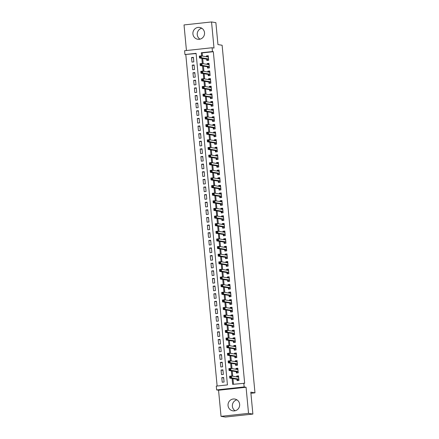 <?xml version="1.0" encoding="UTF-8"?>
<svg xmlns="http://www.w3.org/2000/svg" width="439" height="439" viewBox="0 0 439 439"><rect width="100%" height="100%" fill="white"/><g stroke="black" fill="none" stroke-linecap="round" stroke-linejoin="round"><path stroke-width="0.66" d="M199.997 39.17A5.981 5.822 99.3 0 1 201.781 28.233M192.919 33.973A5.981 5.822 -80.7 0 0 197.753 39.252A5.981 5.822 -80.7 0 0 204.519 32.722A5.981 5.822 -80.7 0 0 199.679 27.443A5.981 5.822 -80.7 0 0 192.919 33.973M235.123 410.767A5.981 5.822 99.3 0 1 236.906 399.83M228.044 405.57A5.981 5.822 -80.7 0 0 232.884 410.849A5.981 5.822 -80.7 0 0 239.645 404.319A5.981 5.822 -80.7 0 0 234.805 399.04A5.981 5.822 -80.7 0 0 228.044 405.57M196.118 53.558L184.94 54.535L184.583 50.721L212.097 47.747L212.454 51.555L201.303 52.762L201.6 55.94M250.916 393.278L254.977 392.839L222.118 45.25L217.953 44.575L215.878 22.658L211.538 21.95L184.023 24.93L186.443 50.523M254.977 392.839L250.806 392.159L252.88 414.07L225.366 417.05L221.026 416.342L248.54 413.362L246.07 387.258L244.161 386.946L216.647 389.925L216.284 386.111L227.44 384.904L196.096 53.328L184.94 54.535M246.07 387.258L218.556 390.238L221.026 416.342M218.556 390.238L216.647 389.925M185.812 54.677L217.129 386.024M252.88 414.07L248.54 413.362M206.703 59.155L206.829 60.489L208.69 60.286L208.256 55.715L206.396 55.912L206.478 56.735M207.427 66.777L207.548 68.111L209.408 67.908L208.975 63.337L207.12 63.534L207.197 64.357M208.146 74.4L208.273 75.733L210.133 75.53L209.699 70.959L207.839 71.156L207.916 71.98M208.865 82.022L208.991 83.355L210.852 83.152L210.418 78.581L208.558 78.779L208.635 79.602M209.584 89.644L209.71 90.977L211.571 90.774L211.137 86.203L209.282 86.401L209.359 87.224M210.308 97.266L210.435 98.599L212.289 98.396L211.861 93.825L210.001 94.028L210.078 94.846M211.027 104.888L211.154 106.222L213.014 106.018L212.58 101.447L210.72 101.65L210.797 102.468M211.746 112.51L211.872 113.844L213.733 113.641L213.299 109.07L211.444 109.273L211.521 110.09M212.471 120.132L212.597 121.466L214.451 121.263L214.023 116.692L212.163 116.895L212.24 117.712M213.189 127.754L213.316 129.088L215.176 128.89L214.742 124.314L212.882 124.517L212.959 125.34M213.908 135.377L214.034 136.71L215.895 136.513L215.461 131.936L213.601 132.139L213.683 132.962M214.633 142.999L214.759 144.332L216.614 144.135L216.186 139.558L214.325 139.761L214.402 140.584M215.351 150.621L215.478 151.954L217.338 151.757L216.904 147.18L215.044 147.383L215.121 148.206M216.07 158.243L216.197 159.576L218.057 159.379L217.623 154.802L215.763 155.005L215.845 155.829M216.789 165.865L216.915 167.204L218.776 167.001L218.342 162.425L216.487 162.628L216.564 163.451M217.514 173.493L217.64 174.826L219.5 174.623L219.066 170.047L217.206 170.25L217.283 171.073M218.232 181.115L218.359 182.448L220.219 182.245L219.785 177.674L217.925 177.872L218.002 178.695M218.951 188.737L219.077 190.071L220.938 189.867L220.504 185.296L218.649 185.494L218.726 186.317M219.676 196.359L219.802 197.693L221.657 197.49L221.229 192.919L219.368 193.116L219.445 193.939M220.394 203.981L220.521 205.315L222.381 205.112L221.947 200.541L220.087 200.738L220.164 201.561M221.113 211.603L221.24 212.937L223.1 212.734L222.666 208.163L220.812 208.36L220.888 209.183M221.838 219.226L221.964 220.559L223.819 220.356L223.391 215.785L221.53 215.988L221.607 216.806M222.557 226.848L222.683 228.181L224.543 227.978L224.109 223.407L222.249 223.61L222.326 224.428M223.275 234.47L223.402 235.803L225.262 235.6L224.828 231.029L222.968 231.232L223.05 232.05M224 242.092L224.126 243.425L225.981 243.228L225.553 238.651L223.692 238.854L223.769 239.678M224.719 249.714L224.845 251.048L226.705 250.85L226.272 246.274L224.411 246.477L224.488 247.3M225.437 257.336L225.564 258.67L227.424 258.472L226.99 253.896L225.13 254.099L225.207 254.922M226.156 264.958L226.283 266.292L228.143 266.094L227.709 261.518L225.855 261.721L225.931 262.544M226.881 272.581L227.007 273.914L228.867 273.716L228.434 269.14L226.573 269.343L226.65 270.166M227.6 280.203L227.726 281.542L229.586 281.339L229.153 276.762L227.292 276.965L227.369 277.788M228.318 287.825L228.445 289.164L230.305 288.961L229.871 284.384L228.017 284.587L228.093 285.41M229.043 295.452L229.169 296.786L231.024 296.583L230.596 292.012L228.735 292.209L228.812 293.032M229.762 303.075L229.888 304.408L231.748 304.205L231.315 299.634L229.454 299.832L229.531 300.655M230.48 310.697L230.607 312.03L232.467 311.827L232.033 307.256L230.173 307.454L230.255 308.277M231.205 318.319L231.331 319.652L233.186 319.449L232.758 314.878L230.898 315.076L230.974 315.899M231.924 325.941L232.05 327.274L233.91 327.071L233.477 322.5L231.616 322.698L231.693 323.521M232.643 333.563L232.769 334.897L234.629 334.694L234.196 330.123L232.335 330.326L232.418 331.143M233.367 341.185L233.488 342.519L235.348 342.316L234.914 337.745L233.06 337.948L233.136 338.765M234.086 348.807L234.212 350.141L236.072 349.938L235.639 345.367L233.778 345.57L233.855 346.387M234.805 356.43L234.931 357.763L236.791 357.56L236.358 352.989L234.497 353.192L234.574 354.01M235.523 364.052L235.65 365.385L237.51 365.188L237.076 360.611L235.222 360.814L235.299 361.637M236.248 371.674L236.374 373.007L238.229 372.81L237.801 368.233L235.941 368.436L236.017 369.259M223.698 377.979L221.788 377.666L222.222 382.243L224.082 382.04L223.649 377.469L221.788 377.666M222.974 370.357L221.069 370.044L221.503 374.621L223.358 374.418L222.93 369.841L221.069 370.044M222.255 362.735L220.345 362.422L220.779 366.993L222.639 366.795L222.205 362.219L220.345 362.422M221.536 355.113L219.626 354.8L220.06 359.371L221.92 359.173L221.486 354.597L219.626 354.8M220.812 347.49L218.907 347.178L219.341 351.749L221.196 351.551L220.768 346.975L218.907 347.178M220.093 339.868L218.188 339.556L218.617 344.127L220.477 343.929L220.043 339.352L218.188 339.556M219.374 332.241L217.464 331.933L217.898 336.504L219.758 336.307L219.324 331.73L217.464 331.933M218.655 324.619L216.745 324.311L217.179 328.882L219.034 328.685L218.606 324.108L216.745 324.311M217.931 316.996L216.026 316.689L216.454 321.26L218.315 321.057L217.881 316.486L216.026 316.689M217.212 309.374L215.302 309.067L215.736 313.638L217.596 313.435L217.162 308.864L215.302 309.067M216.493 301.752L214.583 301.445L215.017 306.016L216.877 305.813L216.443 301.242L214.583 301.445M215.768 294.13L213.864 293.817L214.292 298.394L216.153 298.191L215.719 293.62L213.864 293.817M215.05 286.508L213.14 286.195L213.573 290.772L215.434 290.569L215 285.998L213.14 286.195M214.331 278.886L212.421 278.573L212.855 283.15L214.715 282.946L214.281 278.375L212.421 278.573M213.606 271.264L211.702 270.951L212.136 275.527L213.991 275.324L213.563 270.753L211.702 270.951M212.888 263.641L210.978 263.329L211.411 267.905L213.272 267.702L212.838 263.131L210.978 263.329M212.169 256.019L210.259 255.707L210.693 260.283L212.553 260.08L212.119 255.503L210.259 255.707M211.444 248.397L209.54 248.084L209.974 252.661L211.828 252.458L211.4 247.881L209.54 248.084M210.725 240.775L208.821 240.462L209.249 245.033L211.11 244.836L210.676 240.259L208.821 240.462M210.007 233.153L208.097 232.84L208.53 237.411L210.391 237.214L209.957 232.637L208.097 232.84M209.288 225.531L207.378 225.218L207.812 229.789L209.666 229.592L209.238 225.015L207.378 225.218M208.563 217.903L206.659 217.596L207.087 222.167L208.948 221.969L208.514 217.393L206.659 217.596M207.845 210.281L205.935 209.974L206.368 214.545L208.229 214.347L207.795 209.771L205.935 209.974M207.126 202.659L205.216 202.352L205.65 206.923L207.51 206.72L207.076 202.149L205.216 202.352M206.401 195.037L204.497 194.729L204.931 199.301L206.785 199.097L206.352 194.526L204.497 194.729M205.682 187.415L203.773 187.107L204.206 191.678L206.067 191.475L205.633 186.904L203.773 187.107M204.964 179.792L203.054 179.485L203.487 184.056L205.348 183.853L204.914 179.282L203.054 179.485M204.239 172.17L202.335 171.858L202.769 176.434L204.623 176.231L204.195 171.66L202.335 171.858M203.52 164.548L201.611 164.235L202.044 168.812L203.905 168.609L203.471 164.038L201.611 164.235M202.802 156.926L200.892 156.613L201.325 161.19L203.186 160.987L202.752 156.416L200.892 156.613M202.077 149.304L200.173 148.991L200.607 153.568L202.461 153.365L202.033 148.794L200.173 148.991M201.358 141.682L199.454 141.369L199.882 145.946L201.742 145.743L201.309 141.171L199.454 141.369M200.639 134.06L198.73 133.747L199.163 138.323L201.024 138.12L200.59 133.544L198.73 133.747M199.921 126.437L198.011 126.125L198.444 130.696L200.305 130.498L199.871 125.922L198.011 126.125M199.196 118.815L197.292 118.503L197.72 123.074L199.58 122.876L199.147 118.3L197.292 118.503M198.477 111.193L196.568 110.88L197.001 115.452L198.862 115.254L198.428 110.677L196.568 110.88M197.759 103.571L195.849 103.258L196.282 107.829L198.143 107.632L197.709 103.055L195.849 103.258M197.034 95.943L195.13 95.636L195.564 100.207L197.418 100.01L196.99 95.433L195.13 95.636M196.315 88.321L194.406 88.014L194.839 92.585L196.699 92.388L196.266 87.811L194.406 88.014M195.596 80.699L193.687 80.392L194.12 84.963L195.981 84.76L195.547 80.189L193.687 80.392M194.872 73.077L192.968 72.77L193.401 77.341L195.256 77.138L194.828 72.567L192.968 72.77M194.153 65.455L192.249 65.148L192.677 69.719L194.537 69.516L194.104 64.945L192.249 65.148M193.818 61.894L193.385 57.322L191.525 57.52L191.958 62.097L193.818 61.894M232.094 378.5L232.643 384.344L244.666 383.274L213.327 51.698L202.17 52.905L202.472 56.082M202.697 58.502L203.191 63.704M203.422 66.124L203.91 71.327M204.14 73.747L204.634 78.949M204.859 81.369L205.353 86.571M205.578 88.991L206.072 94.193M206.303 96.613L206.791 101.815M207.021 104.235L207.515 109.437M207.74 111.857L208.234 117.065M208.465 119.479L208.953 124.687M209.183 127.101L209.677 132.309M209.902 134.724L210.396 139.931M210.627 142.346L211.115 147.553M211.346 149.968L211.839 155.176M212.064 157.59L212.558 162.798M212.789 165.212L213.277 170.42M213.508 172.84L214.002 178.042M214.227 180.462L214.72 185.664M214.945 188.084L215.439 193.286M215.67 195.706L216.158 200.908M216.389 203.328L216.882 208.53M217.107 210.95L217.601 216.153M217.832 218.573L218.32 223.775M218.551 226.195L219.045 231.397M219.27 233.817L219.763 239.025M219.994 241.439L220.482 246.647M220.713 249.061L221.207 254.269M221.432 256.683L221.925 261.891M222.156 264.305L222.644 269.513M222.875 271.928L223.363 277.135M223.594 279.55L224.088 284.757M224.313 287.177L224.806 292.379M225.037 294.799L225.525 300.002M225.756 302.422L226.25 307.624M226.475 310.044L226.968 315.246M227.199 317.666L227.687 322.868M227.918 325.288L228.412 330.49M228.637 332.91L229.131 338.112M229.361 340.532L229.849 345.734M230.08 348.154L230.574 353.362M230.799 355.777L231.293 360.984M231.518 363.399L232.011 368.606M232.242 371.021L232.73 376.228M232.961 378.643L233.493 384.251M236.967 379.296L237.093 380.629L238.953 380.432L238.52 375.855L236.659 376.058L236.736 376.881M212.097 47.747L214.007 48.06L211.538 21.95M213.327 51.698L212.454 51.555M243.799 383.137L244.161 386.946M201.83 58.36L202.324 63.562M202.549 65.982L203.043 71.184M203.273 73.604L203.762 78.806M203.992 81.226L204.486 86.428M204.711 88.848L205.205 94.056M205.436 96.47L205.924 101.678M206.154 104.092L206.648 109.3M206.873 111.715L207.367 116.922M207.592 119.337L208.086 124.544M208.316 126.959L208.805 132.166M209.035 134.581L209.529 139.789M209.754 142.203L210.248 147.411M210.479 149.831L210.967 155.033M211.197 157.453L211.691 162.655M211.916 165.075L212.41 170.277M212.641 172.697L213.129 177.899M213.359 180.319L213.853 185.521M214.078 187.941L214.572 193.144M214.803 195.564L215.291 200.766M215.522 203.186L216.01 208.388M216.24 210.808L216.734 216.015M216.959 218.43L217.453 223.638M217.684 226.052L218.172 231.26M218.402 233.674L218.896 238.882M219.121 241.296L219.615 246.504M219.846 248.918L220.334 254.126M220.565 256.541L221.058 261.748M221.283 264.168L221.777 269.37M222.008 271.79L222.496 276.993M222.727 279.413L223.221 284.615M223.446 287.035L223.939 292.237M224.164 294.657L224.658 299.859M224.889 302.279L225.377 307.481M225.608 309.901L226.101 315.103M226.326 317.523L226.82 322.725M227.051 325.145L227.539 330.353M227.77 332.767L228.264 337.975M228.489 340.39L228.982 345.597M229.213 348.012L229.701 353.219M229.932 355.634L230.426 360.842M230.651 363.256L231.144 368.464M231.375 370.878L231.863 376.086M202.17 52.905L201.303 52.762M238.569 376.371L236.659 376.058M193.434 57.833L191.525 57.52M237.85 368.744L235.941 368.436M237.126 361.121L235.222 360.814M236.407 353.499L234.497 353.192M235.688 345.877L233.778 345.57M234.964 338.255L233.06 337.948M234.245 330.633L232.335 330.326M233.526 323.011L231.616 322.698M232.802 315.389L230.898 315.076M232.083 307.766L230.173 307.454M231.364 300.144L229.454 299.832M230.64 292.522L228.735 292.209M229.921 284.9L228.017 284.587M229.202 277.278L227.292 276.965M228.483 269.656L226.573 269.343M227.759 262.034L225.855 261.721M227.04 254.411L225.13 254.099M226.321 246.784L224.411 246.477M225.597 239.162L223.692 238.854M224.878 231.54L222.968 231.232M224.159 223.917L222.249 223.61M223.435 216.295L221.53 215.988M222.716 208.673L220.812 208.36M221.997 201.051L220.087 200.738M221.272 193.429L219.368 193.116M220.554 185.807L218.649 185.494M219.835 178.185L217.925 177.872M219.116 170.562L217.206 170.25M218.392 162.94L216.487 162.628M217.673 155.318L215.763 155.005M216.954 147.696L215.044 147.383M216.229 140.074L214.325 139.761M215.511 132.446L213.601 132.139M214.792 124.824L212.882 124.517M214.067 117.202L212.163 116.895M213.349 109.58L211.444 109.273M212.63 101.958L210.72 101.65M211.911 94.336L210.001 94.028M211.186 86.713L209.282 86.401M210.468 79.091L208.558 78.779M209.749 71.469L207.839 71.156M209.024 63.847L207.12 63.534M208.305 56.225L206.396 55.912M238.476 380.481L237.768 380.366L238.937 380.24M237.203 376.953L237.411 376.558L238.575 376.432M237.768 380.366L237.104 379.318L229.778 378.127L229.597 376.218L231.457 376.02L238.646 377.189M230.727 376.613L231.457 376.02L231.638 377.924L229.778 378.127L230.052 377.458L230.799 377.375L230.727 376.613L229.981 376.695L230.052 377.458M238.827 379.098L231.638 377.924L230.799 377.375M229.597 376.218L229.981 376.695M237.757 372.859L237.049 372.744L238.212 372.618M236.478 369.331L236.687 368.93L237.856 368.804M237.049 372.744L236.385 371.696L229.059 370.505L228.878 368.595L230.733 368.398L237.922 369.567M230.009 368.99L230.733 368.398L230.914 370.302L229.059 370.505L229.334 369.836L230.08 369.753L230.009 368.99L229.262 369.073L229.334 369.836M238.103 371.476L230.914 370.302L230.08 369.753M228.878 368.595L229.262 369.073M237.038 365.237L236.33 365.122L237.494 364.996M235.759 361.709L235.968 361.308L237.131 361.182M236.33 365.122L235.666 364.074L228.335 362.883L228.154 360.973L230.014 360.776L237.203 361.945M229.284 361.368L230.014 360.776L230.195 362.68L228.335 362.883L228.615 362.213L229.356 362.131L229.284 361.368L228.543 361.451L228.615 362.213M237.384 363.849L230.195 362.68L229.356 362.131M228.154 360.973L228.543 361.451M236.314 357.615L235.606 357.5L236.775 357.373M235.041 354.086L235.249 353.686L236.412 353.56M235.606 357.5L234.942 356.452L227.616 355.261L227.435 353.351L229.295 353.154L236.484 354.322M228.565 353.746L229.295 353.154L229.476 355.058L227.616 355.261L227.896 354.591L228.637 354.509L228.565 353.746L227.819 353.829L227.896 354.591M236.665 356.227L229.476 355.058L228.637 354.509M227.435 353.351L227.819 353.829M235.595 349.993L234.887 349.878L236.05 349.751M234.316 346.464L234.525 346.064L235.694 345.937M234.887 349.878L234.223 348.829L226.897 347.633L226.716 345.729L228.576 345.531L235.759 346.7M227.846 346.124L228.576 345.531L228.752 347.436L226.897 347.633L227.172 346.969L227.918 346.887L227.846 346.124L227.1 346.206L227.172 346.969M235.946 348.604L228.752 347.436L227.918 346.887M226.716 345.729L227.1 346.206M234.876 342.371L234.168 342.255L235.331 342.129M233.597 338.842L233.806 338.442L234.969 338.315M234.168 342.255L233.504 341.207L226.173 340.011L225.992 338.107L227.852 337.904L235.041 339.078M227.122 338.502L227.852 337.904L228.033 339.813L226.173 340.011L226.453 339.347L227.193 339.265L227.122 338.502L226.381 338.584L226.453 339.347M235.222 340.982L228.033 339.813L227.193 339.265M225.992 338.107L226.381 338.584M234.152 334.748L233.444 334.633L234.613 334.507M232.879 331.22L233.087 330.819L234.25 330.693M233.444 334.633L232.785 333.585L225.454 332.389L225.273 330.485L227.133 330.282L234.322 331.456M226.403 330.88L227.133 330.282L227.314 332.191L225.454 332.389L225.734 331.719L226.475 331.643L226.403 330.88L225.662 330.962L225.734 331.719M234.503 333.36L227.314 332.191L226.475 331.643M225.273 330.485L225.662 330.962M233.433 327.126L232.725 327.011L233.888 326.885M232.16 323.598L232.363 323.197L233.532 323.071M232.725 327.011L232.061 325.963L224.735 324.767L224.554 322.863L226.414 322.66L233.603 323.834M225.684 323.258L226.414 322.66L226.59 324.569L224.735 324.767L225.009 324.097L225.756 324.02L225.684 323.258L224.938 323.334L225.009 324.097M233.784 325.738L226.59 324.569L225.756 324.02M224.554 322.863L224.938 323.334M232.714 319.504L232.006 319.389L233.169 319.263M231.435 315.976L231.644 315.575L232.807 315.449M232.006 319.389L231.342 318.341L224.011 317.145L223.835 315.24L225.69 315.037L232.879 316.212M224.96 315.636L225.69 315.037L225.871 316.947L224.011 317.145L224.291 316.475L225.037 316.398L224.96 315.636L224.219 315.712L224.291 316.475M233.06 318.116L225.871 316.947L225.037 316.398M223.835 315.24L224.219 315.712M231.99 311.877L231.282 311.761L232.451 311.635M230.716 308.354L230.925 307.953L232.088 307.827M231.282 311.761L230.623 310.719L223.292 309.522L223.111 307.618L224.971 307.415L232.16 308.59M224.241 308.013L224.971 307.415L225.152 309.319L223.292 309.522L223.572 308.853L224.313 308.776L224.241 308.013L223.5 308.09L223.572 308.853M232.341 310.494L225.152 309.319L224.313 308.776M223.111 307.618L223.5 308.09M231.271 304.254L230.563 304.139L231.726 304.013M229.998 300.731L230.201 300.331L231.369 300.205M230.563 304.139L229.899 303.097L222.573 301.9L222.392 299.996L224.252 299.793L231.441 300.967M223.522 300.391L224.252 299.793L224.433 301.697L222.573 301.9L222.847 301.231L223.594 301.154L223.522 300.391L222.776 300.468L222.847 301.231M231.622 302.872L224.433 301.697L223.594 301.154M222.392 299.996L222.776 300.468M230.552 296.632L229.844 296.517L231.007 296.391M229.273 293.109L229.482 292.709L230.645 292.583M229.844 296.517L229.18 295.474L221.849 294.278L221.673 292.374L223.528 292.171L230.716 293.345M222.798 292.769L223.528 292.171L223.709 294.075L221.849 294.278L222.129 293.609L222.875 293.526L222.798 292.769L222.057 292.846L222.129 293.609M230.898 295.249L223.709 294.075L222.875 293.526M221.673 292.374L222.057 292.846M229.827 289.01L229.125 288.895L230.288 288.769M228.554 285.487L228.763 285.087L229.926 284.96M229.125 288.895L228.461 287.852L221.13 286.656L220.949 284.752L222.809 284.549L229.998 285.718M222.079 285.141L222.809 284.549L222.99 286.453L221.13 286.656L221.41 285.987L222.15 285.904L222.079 285.141L221.338 285.224L221.41 285.987M230.179 287.627L222.99 286.453L222.15 285.904M220.949 284.752L221.338 285.224M229.109 281.388L228.401 281.273L229.57 281.147M227.836 277.865L228.044 277.464L229.207 277.338M228.401 281.273L227.737 280.23L220.411 279.034L220.23 277.13L222.09 276.927L229.279 278.096M221.36 277.519L222.09 276.927L222.271 278.831L220.411 279.034L220.685 278.364L221.432 278.282L221.36 277.519L220.614 277.602L220.685 278.364M229.46 280.005L222.271 278.831L221.432 278.282M220.23 277.13L220.614 277.602M228.39 273.766L227.682 273.651L228.845 273.524M227.111 270.243L227.32 269.842L228.489 269.716M227.682 273.651L227.018 272.603L219.692 271.412L219.511 269.508L221.366 269.305L228.554 270.473M220.641 269.897L221.366 269.305L221.547 271.209L219.692 271.412L219.966 270.742L220.713 270.66L220.641 269.897L219.895 269.98L219.966 270.742M228.741 272.383L221.547 271.209L220.713 270.66M219.511 269.508L219.895 269.98M227.671 266.144L226.963 266.029L228.126 265.902M226.392 262.615L226.601 262.22L227.764 262.094M226.963 266.029L226.299 264.98L218.968 263.79L218.787 261.88L220.647 261.682L227.836 262.851M219.917 262.275L220.647 261.682L220.828 263.587L218.968 263.79L219.248 263.12L219.988 263.038L219.917 262.275L219.176 262.357L219.248 263.12M228.017 264.761L220.828 263.587L219.988 263.038M218.787 261.88L219.176 262.357M226.947 258.522L226.239 258.406L227.407 258.28M225.673 254.993L225.882 254.593L227.045 254.466M226.239 258.406L225.575 257.358L218.249 256.167L218.068 254.258L219.928 254.06L227.117 255.229M219.198 254.653L219.928 254.06L220.109 255.964L218.249 256.167L218.529 255.498L219.27 255.416L219.198 254.653L218.452 254.735L218.529 255.498M227.298 257.139L220.109 255.964L219.27 255.416M218.068 254.258L218.452 254.735M226.228 250.899L225.52 250.784L226.683 250.658M224.949 247.371L225.158 246.97L226.326 246.844M225.52 250.784L224.856 249.736L217.53 248.545L217.349 246.636L219.209 246.438L226.398 247.607M218.479 247.031L219.209 246.438L219.385 248.342L217.53 248.545L217.804 247.876L218.551 247.794L218.479 247.031L217.733 247.113L217.804 247.876M226.579 249.511L219.385 248.342L218.551 247.794M217.349 246.636L217.733 247.113M225.509 243.277L224.801 243.162L225.964 243.036M224.23 239.749L224.439 239.348L225.602 239.222M224.801 243.162L224.137 242.114L216.806 240.923L216.63 239.014L218.485 238.816L225.673 239.985M217.755 239.409L218.485 238.816L218.666 240.72L216.806 240.923L217.085 240.254L217.826 240.171L217.755 239.409L217.014 239.491L217.085 240.254M225.855 241.889L218.666 240.72L217.826 240.171M216.63 239.014L217.014 239.491M224.784 235.655L224.077 235.54L225.245 235.414M223.511 232.127L223.72 231.726L224.883 231.6M224.077 235.54L223.418 234.492L216.087 233.296L215.906 231.391L217.766 231.194L224.955 232.363M217.036 231.787L217.766 231.194L217.947 233.098L216.087 233.296L216.367 232.632L217.107 232.549L217.036 231.787L216.295 231.869L216.367 232.632M225.136 234.267L217.947 233.098L217.107 232.549M215.906 231.391L216.295 231.869M224.066 228.033L223.358 227.918L224.521 227.792M222.792 224.505L222.996 224.104L224.164 223.978M223.358 227.918L222.694 226.87L215.368 225.673L215.187 223.769L217.047 223.566L224.236 224.741M216.317 224.164L217.047 223.566L217.223 225.476L215.368 225.673L215.642 225.009L216.389 224.927L216.317 224.164L215.571 224.247L215.642 225.009M224.417 226.645L217.223 225.476L216.389 224.927M215.187 223.769L215.571 224.247M223.347 220.411L222.639 220.296L223.802 220.169M222.068 216.882L222.277 216.482L223.44 216.356M222.639 220.296L221.975 219.248L214.644 218.051L214.468 216.147L216.323 215.944L223.511 217.118M215.593 216.542L216.323 215.944L216.504 217.854L214.644 218.051L214.923 217.382L215.67 217.305L215.593 216.542L214.852 216.625L214.923 217.382M223.692 219.023L216.504 217.854L215.67 217.305M214.468 216.147L214.852 216.625M222.622 212.789L221.914 212.674L223.083 212.547M221.349 209.26L221.558 208.86L222.721 208.734M221.914 212.674L221.256 211.625L213.925 210.429L213.744 208.525L215.604 208.322L222.792 209.496M214.874 208.92L215.604 208.322L215.785 210.232L213.925 210.429L214.205 209.76L214.945 209.683L214.874 208.92L214.133 209.002L214.205 209.76M222.974 211.4L215.785 210.232L214.945 209.683M213.744 208.525L214.133 209.002M221.904 205.167L221.196 205.051L222.359 204.925M220.63 201.638L220.839 201.238L222.002 201.111M221.196 205.051L220.532 204.003L213.206 202.807L213.025 200.903L214.885 200.7L222.074 201.874M214.155 201.298L214.885 200.7L215.066 202.609L213.206 202.807L213.48 202.138L214.227 202.061L214.155 201.298L213.409 201.375L213.48 202.138M222.255 203.778L215.066 202.609L214.227 202.061M213.025 200.903L213.409 201.375M221.185 197.545L220.477 197.424L221.64 197.303M219.906 194.016L220.115 193.615L221.283 193.489M220.477 197.424L219.813 196.381L212.481 195.185L212.306 193.281L214.161 193.078L221.349 194.252M213.436 193.676L214.161 193.078L214.342 194.987L212.481 195.185L212.761 194.515L213.508 194.439L213.436 193.676L212.69 193.753L212.761 194.515M221.53 196.156L214.342 194.987L213.508 194.439M212.306 193.281L212.69 193.753M220.466 189.917L219.758 189.802L220.921 189.675M219.187 186.394L219.396 185.993L220.559 185.867M219.758 189.802L219.094 188.759L211.763 187.563L211.582 185.659L213.442 185.456L220.63 186.63M212.712 186.054L213.442 185.456L213.623 187.36L211.763 187.563L212.042 186.893L212.783 186.816L212.712 186.054L211.971 186.131L212.042 186.893M220.812 188.534L213.623 187.36L212.783 186.816M211.582 185.659L211.971 186.131M219.741 182.295L219.034 182.18L220.202 182.053M218.468 178.772L218.677 178.371L219.84 178.245M219.034 182.18L218.37 181.137L211.044 179.941L210.863 178.036L212.723 177.833L219.912 179.008M211.993 178.432L212.723 177.833L212.904 179.738L211.044 179.941L211.324 179.271L212.064 179.189L211.993 178.432L211.247 178.508L211.324 179.271M220.093 180.912L212.904 179.738L212.064 179.189M210.863 178.036L211.247 178.508M219.023 174.673L218.315 174.557L219.478 174.431M217.744 171.15L217.953 170.749L219.121 170.623M218.315 174.557L217.651 173.515L210.325 172.318L210.144 170.414L212.004 170.211L219.187 171.386M211.274 170.809L212.004 170.211L212.18 172.115L210.325 172.318L210.599 171.649L211.346 171.567L211.274 170.809L210.528 170.886L210.599 171.649M219.374 173.29L212.18 172.115L211.346 171.567M210.144 170.414L210.528 170.886M218.304 167.05L217.596 166.935L218.759 166.809M217.025 163.527L217.234 163.127L218.397 163.001M217.596 166.935L216.932 165.893L209.601 164.696L209.419 162.792L211.28 162.589L218.468 163.763M210.55 163.182L211.28 162.589L211.461 164.493L209.601 164.696L209.88 164.027L210.621 163.945L210.55 163.182L209.809 163.264L209.88 164.027M218.649 165.668L211.461 164.493L210.621 163.945M209.419 162.792L209.809 163.264M217.579 159.428L216.871 159.313L218.04 159.187M216.306 155.905L216.515 155.505L217.678 155.379M216.871 159.313L216.207 158.27L208.882 157.074L208.701 155.17L210.561 154.967L217.749 156.136M209.831 155.56L210.561 154.967L210.742 156.871L208.882 157.074L209.162 156.405L209.902 156.322L209.831 155.56L209.085 155.642L209.162 156.405M217.931 158.045L210.742 156.871L209.902 156.322M208.701 155.17L209.085 155.642M216.861 151.806L216.153 151.691L217.316 151.565M215.587 148.278L215.79 147.883L216.959 147.756M216.153 151.691L215.489 150.643L208.163 149.452L207.982 147.548L209.842 147.345L217.031 148.514M209.112 147.938L209.842 147.345L210.018 149.249L208.163 149.452L208.437 148.783L209.183 148.7L209.112 147.938L208.366 148.02L208.437 148.783M217.212 150.423L210.018 149.249L209.183 148.7M207.982 147.548L208.366 148.02M216.142 144.184L215.434 144.069L216.597 143.943M214.863 140.656L215.072 140.255L216.235 140.134M215.434 144.069L214.77 143.021L207.438 141.83L207.263 139.92L209.118 139.723L216.306 140.892M208.388 140.315L209.118 139.723L209.299 141.627L207.438 141.83L207.718 141.16L208.465 141.078L208.388 140.315L207.647 140.398L207.718 141.16M216.487 142.801L209.299 141.627L208.465 141.078M207.263 139.92L207.647 140.398M215.417 136.562L214.709 136.447L215.878 136.32M214.144 133.033L214.353 132.633L215.516 132.507M214.709 136.447L214.051 135.399L206.72 134.208L206.539 132.298L208.399 132.101L215.587 133.269M207.669 132.693L208.399 132.101L208.58 134.005L206.72 134.208L206.999 133.538L207.74 133.456L207.669 132.693L206.928 132.776L206.999 133.538M215.768 135.179L208.58 134.005L207.74 133.456M206.539 132.298L206.928 132.776M214.698 128.94L213.991 128.825L215.154 128.698M213.425 125.411L213.628 125.011L214.797 124.885M213.991 128.825L213.327 127.776L206.001 126.586L205.82 124.676L207.68 124.478L214.869 125.647M206.95 125.071L207.68 124.478L207.861 126.383L206.001 126.586L206.275 125.916L207.021 125.834L206.95 125.071L206.204 125.153L206.275 125.916M215.05 127.551L207.861 126.383L207.021 125.834M205.82 124.676L206.204 125.153M213.98 121.318L213.272 121.202L214.435 121.076M212.701 117.789L212.91 117.389L214.073 117.262M213.272 121.202L212.608 120.154L205.276 118.964L205.101 117.054L206.956 116.856L214.144 118.025M206.226 117.449L206.956 116.856L207.137 118.76L205.276 118.964L205.556 118.294L206.303 118.212L206.226 117.449L205.485 117.531L205.556 118.294M214.325 119.929L207.137 118.76L206.303 118.212M205.101 117.054L205.485 117.531M213.255 113.696L212.553 113.58L213.716 113.454M211.982 110.167L212.191 109.766L213.354 109.64M212.553 113.58L211.889 112.532L204.558 111.336L204.376 109.432L206.237 109.234L213.425 110.403M205.507 109.827L206.237 109.234L206.418 111.138L204.558 111.336L204.837 110.672L205.578 110.59L205.507 109.827L204.766 109.909L204.837 110.672M213.606 112.307L206.418 111.138L205.578 110.59M204.376 109.432L204.766 109.909M212.536 106.073L211.828 105.958L212.997 105.832M211.263 102.545L211.472 102.144L212.635 102.018M211.828 105.958L211.164 104.91L203.839 103.714L203.658 101.81L205.518 101.607L212.706 102.781M204.788 102.205L205.518 101.607L205.699 103.516L203.839 103.714L204.113 103.05L204.859 102.967L204.788 102.205L204.042 102.287L204.113 103.05M212.888 104.685L205.699 103.516L204.859 102.967M203.658 101.81L204.042 102.287M211.817 98.451L211.11 98.336L212.273 98.21M210.539 94.923L210.747 94.522L211.916 94.396M211.11 98.336L210.446 97.288L203.12 96.092L202.939 94.187L204.793 93.984L211.982 95.159M204.069 94.583L204.793 93.984L204.975 95.894L203.12 96.092L203.394 95.422L204.14 95.345L204.069 94.583L203.323 94.665L203.394 95.422M212.169 97.063L204.975 95.894L204.14 95.345M202.939 94.187L203.323 94.665M211.099 90.829L210.391 90.714L211.554 90.588M209.82 87.301L210.029 86.9L211.192 86.774M210.391 90.714L209.727 89.666L202.395 88.469L202.214 86.565L204.075 86.362L211.263 87.537M203.345 86.96L204.075 86.362L204.256 88.272L202.395 88.469L202.675 87.8L203.416 87.723L203.345 86.96L202.604 87.037L202.675 87.8M211.444 89.441L204.256 88.272L203.416 87.723M202.214 86.565L202.604 87.037M210.374 83.207L209.666 83.092L210.835 82.966M209.101 79.678L209.31 79.278L210.473 79.152M209.666 83.092L209.002 82.044L201.677 80.847L201.496 78.943L203.356 78.74L210.544 79.914M202.626 79.338L203.356 78.74L203.537 80.65L201.677 80.847L201.956 80.178L202.697 80.101L202.626 79.338L201.88 79.415L201.956 80.178M210.725 81.819L203.537 80.65L202.697 80.101M201.496 78.943L201.88 79.415M209.655 75.579L208.948 75.464L210.111 75.338M208.377 72.056L208.585 71.656L209.754 71.53M208.948 75.464L208.284 74.421L200.958 73.225L200.777 71.321L202.637 71.118L209.82 72.292M201.907 71.716L202.637 71.118L202.813 73.022L200.958 73.225L201.232 72.556L201.978 72.479L201.907 71.716L201.161 71.793L201.232 72.556M210.007 74.196L202.813 73.022L201.978 72.479M200.777 71.321L201.161 71.793M208.937 67.957L208.229 67.842L209.392 67.716M207.658 64.434L207.867 64.034L209.03 63.907M208.229 67.842L207.565 66.799L200.233 65.603L200.052 63.699L201.913 63.496L209.101 64.67M201.183 64.094L201.913 63.496L202.094 65.4L200.233 65.603L200.513 64.934L201.254 64.857L201.183 64.094L200.442 64.171L200.513 64.934M209.282 66.574L202.094 65.4L201.254 64.857M200.052 63.699L200.442 64.171M208.212 60.335L207.504 60.22L208.673 60.094M206.939 56.812L207.148 56.411L208.311 56.285M207.504 60.22L206.846 59.177L199.515 57.981L199.333 56.077L201.194 55.874L208.382 57.048M200.464 56.472L201.194 55.874L201.375 57.778L199.515 57.981L199.794 57.311L200.535 57.229L200.464 56.472L199.723 56.549L199.794 57.311M208.563 58.952L201.375 57.778L200.535 57.229M199.333 56.077L199.723 56.549M238.838 379.208L237.175 379.384M238.827 379.131L237.104 379.318M238.114 371.586L236.456 371.762M238.108 371.509L236.385 371.696M237.395 363.958L235.738 364.14M237.389 363.887L235.666 364.074M236.676 356.336L235.013 356.517M236.67 356.265L234.942 356.452M235.952 348.714L234.294 348.895M235.946 348.643L234.223 348.829M235.233 341.092L233.575 341.273M235.227 341.021L233.504 341.207M234.514 333.47L232.851 333.651M234.508 333.399L232.785 333.585M233.795 325.848L232.132 326.029M233.784 325.776L232.061 325.963M233.071 318.226L231.413 318.407M233.065 318.154L231.342 318.341M232.352 310.603L230.689 310.785M232.346 310.532L230.623 310.719M231.633 302.981L229.97 303.162M231.622 302.91L229.899 303.097M230.909 295.359L229.251 295.54M230.903 295.288L229.18 295.474M230.19 287.737L228.527 287.918M230.184 287.666L228.461 287.852M229.471 280.115L227.808 280.296M229.46 280.044L227.737 280.23M228.746 272.493L227.089 272.668M228.741 272.416L227.018 272.603M228.028 264.871L226.37 265.046M228.022 264.794L226.299 264.98M227.309 257.249L225.646 257.424M227.303 257.172L225.575 257.358M226.59 249.626L224.927 249.802M226.579 249.55L224.856 249.736M225.865 241.999L224.208 242.18M225.86 241.927L224.137 242.114M225.147 234.377L223.484 234.558M225.141 234.305L223.418 234.492M224.428 226.754L222.765 226.936M224.417 226.683L222.694 226.87M223.703 219.132L222.046 219.313M223.698 219.061L221.975 219.248M222.985 211.51L221.322 211.691M222.979 211.439L221.256 211.625M222.266 203.888L220.603 204.069M222.255 203.817L220.532 204.003M221.541 196.266L219.884 196.447M221.536 196.195L219.813 196.381M220.822 188.644L219.16 188.825M220.817 188.572L219.094 188.759M220.104 181.022L218.441 181.203M220.098 180.95L218.37 181.137M219.379 173.4L217.722 173.581M219.374 173.328L217.651 173.515M218.66 165.777L217.003 165.958M218.655 165.706L216.932 165.893M217.942 158.155L216.279 158.331M217.936 158.084L216.207 158.27M217.223 150.533L215.56 150.709M217.212 150.456L215.489 150.643M216.498 142.911L214.841 143.087M216.493 142.834L214.77 143.021M215.779 135.289L214.117 135.464M215.774 135.212L214.051 135.399M215.061 127.661L213.398 127.842M215.05 127.59L213.327 127.776M214.336 120.039L212.679 120.22M214.331 119.968L212.608 120.154M213.617 112.417L211.955 112.598M213.612 112.346L211.889 112.532M212.899 104.795L211.236 104.976M212.888 104.723L211.164 104.91M212.174 97.173L210.517 97.354M212.169 97.101L210.446 97.288M211.455 89.551L209.798 89.732M211.45 89.479L209.727 89.666M210.736 81.928L209.074 82.109M210.731 81.857L209.002 82.044M210.012 74.306L208.355 74.487M210.007 74.235L208.284 74.421M209.293 66.684L207.636 66.865M209.288 66.613L207.565 66.799M208.574 59.062L206.912 59.243M208.569 58.991L206.846 59.177"/></g></svg>
